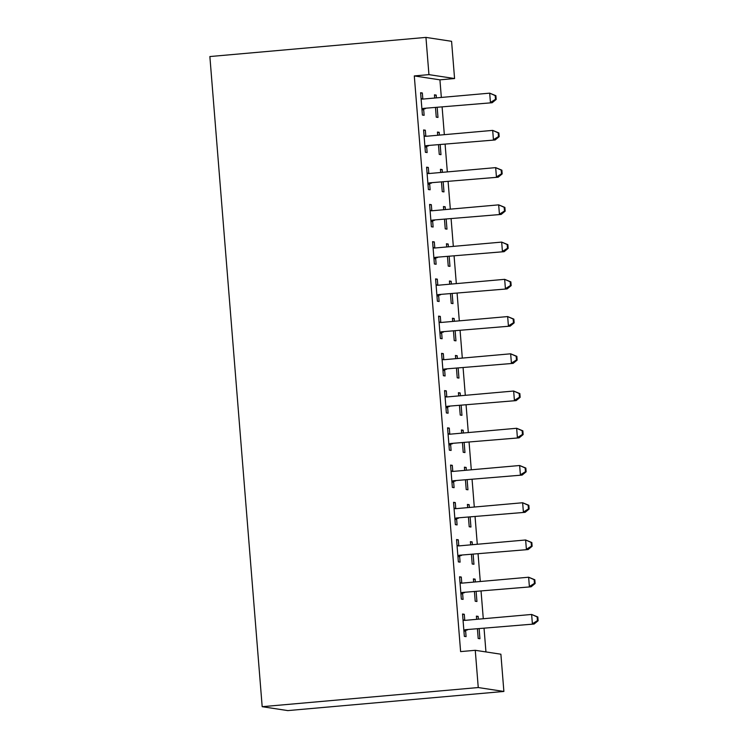 <?xml version="1.0" encoding="UTF-8"?>
<svg xmlns="http://www.w3.org/2000/svg" width="748" height="748" viewBox="0 0 748 748"><rect width="100%" height="100%" fill="white"/><g stroke="black" fill="none" stroke-linecap="round" stroke-linejoin="round"><path stroke-width="1.12" d="M485.948 651.938L484.059 628.47M483.283 618.746L481.067 591.229M480.281 581.505L478.075 553.997M477.289 544.273L475.074 516.756M474.297 507.032L472.082 479.524M471.296 469.8L469.08 442.283M468.304 432.559L466.088 405.051M465.303 395.327L463.096 367.81M462.311 358.086L460.095 330.579M459.309 320.855L457.103 293.338M456.317 283.614L454.101 256.106M453.325 246.382L451.109 218.865M450.324 209.141L448.108 181.633M447.332 171.909L445.116 144.392M444.331 134.677L442.124 107.16M441.339 97.436L439.927 79.84L454.569 78.54L428.941 74.632L425.949 37.4L209.87 56.549L262.183 706.692L287.812 710.6L503.881 691.451L500.889 654.21L475.261 650.302L478.253 687.543L503.881 691.451M425.949 37.4L451.577 41.308L454.569 78.54M473.437 579.307L475.139 579.158L473.4 578.896L473.662 582.094M475.139 579.158L475.363 581.944M476.139 591.668L476.934 601.495L475.204 601.233L474.447 591.818M459.581 577.194L461.282 577.045L459.553 576.783L461.348 599.12L463.077 599.382L462.591 593.36M461.282 577.045L461.768 583.075M467.444 504.835L469.146 504.685L467.416 504.423L467.668 507.621M469.146 504.685L469.37 507.471M470.146 517.195L470.941 527.022L469.211 526.76L468.454 517.345M453.597 502.721L455.289 502.572L453.559 502.31L455.354 524.647L457.084 524.918L456.607 518.888M455.289 502.572L455.775 508.603M461.451 430.362L463.152 430.212L461.423 429.95L461.675 433.148M463.152 430.212L463.377 432.999M464.162 442.723L464.947 452.559L463.218 452.288L462.46 442.872M447.603 428.249L449.296 428.099L447.566 427.837L449.361 450.174L451.1 450.446L450.614 444.415M449.296 428.099L449.782 434.13M455.467 355.889L457.159 355.739L455.429 355.478L455.691 358.675M457.159 355.739L457.383 358.526M458.169 368.25L458.954 378.086L457.224 377.815L456.467 368.399M441.61 353.776L443.312 353.626L441.572 353.365L443.377 375.702L445.107 375.973L444.621 369.942M443.312 353.626L443.788 359.657M449.473 281.416L451.166 281.267L449.436 281.005L449.698 284.203M451.166 281.267L451.39 284.053M452.175 293.777L452.97 303.613L451.231 303.342L450.474 293.927M435.617 279.303L437.318 279.154L435.588 278.892L437.384 301.229L439.113 301.5L438.627 295.469M437.318 279.154L437.804 285.184M443.48 206.944L445.172 206.794L443.442 206.532L443.704 209.73M445.172 206.794L445.397 209.58M446.182 219.304L446.977 229.14L445.247 228.869L444.48 219.454M429.623 204.83L431.325 204.681L429.595 204.419L431.39 226.766L433.12 227.027L432.634 220.997M431.325 204.681L431.811 210.712M437.486 132.471L439.188 132.321L437.449 132.059L437.711 135.257M439.188 132.321L439.413 135.108M440.189 144.832L440.983 154.668L439.254 154.406L438.496 144.981M423.63 130.358L425.332 130.208L423.602 129.946L425.397 152.293L427.127 152.555L426.641 146.524M425.332 130.208L425.818 136.239M439.927 79.84L414.299 75.931L460.609 651.601L475.261 650.302M420.638 93.126L422.339 92.976L420.6 92.715L422.405 115.052L424.135 115.314L423.649 109.292M422.339 92.976L422.816 99.007M434.495 95.239L436.187 95.09L434.457 94.828L434.719 98.025M436.187 95.09L436.411 97.876M437.197 107.6L437.982 117.427L436.252 117.165L435.495 107.749M426.631 167.599L428.324 167.449L426.594 167.187L428.389 189.524L430.128 189.786L429.642 183.765M428.324 167.449L428.81 173.471M440.479 169.712L442.18 169.562L440.45 169.3L440.703 172.498M442.18 169.562L442.405 172.349M443.19 182.073L443.975 191.899L442.246 191.638L441.488 182.222M432.625 242.071L434.317 241.922L432.587 241.66L434.382 263.997L436.121 264.259L435.635 258.238M434.317 241.922L434.803 247.943M446.472 244.185L448.174 244.035L446.444 243.764L446.696 246.971M448.174 244.035L448.398 246.821M449.183 256.545L449.969 266.372L448.239 266.11L447.482 256.695M438.609 316.544L440.31 316.395L438.58 316.124L440.376 338.47L442.105 338.732L441.629 332.71M440.31 316.395L440.796 322.416M452.465 318.657L454.167 318.508L452.437 318.237L452.69 321.444M454.167 318.508L454.391 321.294M455.167 331.009L455.962 340.845L454.232 340.583L453.475 331.168M444.602 391.017L446.304 390.867L444.574 390.596L446.369 412.943L448.099 413.205L447.613 407.183M446.304 390.867L446.79 396.889M458.459 393.13L460.16 392.981L458.421 392.709L458.683 395.916M460.16 392.981L460.385 395.757M461.161 405.481L461.955 415.318L460.226 415.056L459.468 405.64M450.595 465.49L452.297 465.34L450.567 465.069L452.362 487.416L454.092 487.677L453.606 481.647M452.297 465.34L452.783 471.362M464.452 467.603L466.144 467.444L464.415 467.182L464.676 470.38M466.144 467.444L466.369 470.23M467.154 479.954L467.949 489.79L466.21 489.529L465.452 480.104M456.589 539.962L458.29 539.813L456.551 539.542L458.356 561.888L460.085 562.15L459.599 556.119M458.29 539.813L458.776 545.834M470.445 542.076L472.138 541.917L470.408 541.655L470.67 544.853M472.138 541.917L472.362 544.703M473.147 554.427L473.942 564.263L472.203 564.001L471.446 554.577M462.582 614.435L464.284 614.276L462.545 614.015L464.349 636.361L466.079 636.623L465.593 630.592M464.284 614.276L464.76 620.307M476.429 616.539L478.131 616.389L476.401 616.128L476.654 619.325M478.131 616.389L478.355 619.176M479.141 628.9L479.926 638.736L478.196 638.474L477.439 629.049M414.299 75.931L428.941 74.632M478.253 687.543L262.183 706.692M423.779 108.367L492.165 102.728L423.779 108.367A3.74 3.675 -81.3 0 0 422.433 108.759L421.919 109.03M495.494 99.325L490.436 102.457L489.688 93.154L495.887 95.707L495.195 95.604L495.494 99.325L496.186 99.428L495.887 95.707M421.087 98.736L421.648 98.914A3.74 3.675 -81.3 0 0 423.031 99.063L489.688 93.154L495.195 95.604M425.509 108.628A3.74 3.675 -81.3 0 0 424.172 109.021L422.003 110.134M421.068 98.456L423.013 99.063M492.165 102.728L496.186 99.428M426.781 145.608L495.167 139.96L426.781 145.608A3.74 3.675 -81.3 0 0 425.434 145.991L424.911 146.262M498.486 136.557L493.428 139.698L492.68 130.386L498.879 132.948L498.187 132.835L498.486 136.557L499.178 136.669L498.879 132.948M424.088 135.977L424.64 136.145A3.74 3.675 -81.3 0 0 426.033 136.295L492.68 130.386L498.187 132.835M428.511 145.869A3.74 3.675 -81.3 0 0 427.164 146.262L425.004 147.375M424.06 135.697L426.005 136.295M495.167 139.96L499.178 136.669M429.773 182.839L498.159 177.201L429.773 182.839A3.74 3.675 -81.3 0 0 428.426 183.232L427.912 183.494M501.487 173.798L496.429 176.93L495.681 167.627L501.88 170.179L501.179 170.077L501.487 173.798L502.179 173.901L501.88 170.179M427.08 173.209L427.632 173.386A3.74 3.675 -81.3 0 0 429.025 173.527L495.681 167.627L501.179 170.077M431.502 183.101A3.74 3.675 -81.3 0 0 430.156 183.494L427.996 184.606M427.061 172.928L428.997 173.536M498.159 177.201L502.179 173.901M432.774 220.08L501.151 214.433L432.774 220.08A3.74 3.675 -81.3 0 0 431.428 220.464L430.904 220.735M504.479 211.03L499.421 214.171L498.673 204.858L504.872 207.411L504.18 207.308L504.479 211.03L505.171 211.142L504.872 207.411M430.081 210.45L430.633 210.618A3.74 3.675 -81.3 0 0 432.017 210.768L498.673 204.858L504.18 207.308M434.504 220.342A3.74 3.675 -81.3 0 0 433.157 220.735L430.998 221.847M430.053 210.169L431.998 210.768M501.151 214.433L505.171 211.142M435.766 257.312L504.152 251.665L435.766 257.312A3.74 3.675 -81.3 0 0 434.42 257.705L433.896 257.966M507.471 248.271L502.422 251.403L501.674 242.1L507.864 244.652L507.172 244.549L507.471 248.271L508.163 248.373L507.864 244.652M433.073 247.681L433.625 247.859A3.74 3.675 -81.3 0 0 435.018 247.999L501.674 242.1L507.172 244.549M437.496 257.574A3.74 3.675 -81.3 0 0 436.149 257.966L433.99 259.079M433.055 247.401L434.99 248.009M504.152 251.665L508.163 248.373M438.758 294.553L507.144 288.906L438.758 294.553A3.74 3.675 -81.3 0 0 437.412 294.936L436.897 295.208M510.473 285.502L505.414 288.644L504.666 279.331L510.865 281.884L510.173 281.781L510.473 285.502L511.165 285.614L510.865 281.884M436.065 284.923L436.626 285.091A3.74 3.675 -81.3 0 0 438.01 285.24L504.666 279.331L510.173 281.781M440.497 294.815A3.74 3.675 -81.3 0 0 439.151 295.208L436.982 296.32M436.047 284.642L437.991 285.24M507.144 288.906L511.165 285.614M441.759 331.785L510.145 326.137L441.759 331.785A3.74 3.675 -81.3 0 0 440.413 332.177L439.889 332.439M513.465 322.743L508.406 325.876L507.658 316.572L513.857 319.125L513.165 319.022L513.465 322.743L514.157 322.846L513.857 319.125M439.067 322.154L439.618 322.332A3.74 3.675 -81.3 0 0 441.011 322.472L507.658 316.572L513.165 319.022M443.489 332.047A3.74 3.675 -81.3 0 0 442.143 332.439L439.983 333.552M439.039 321.874L440.983 322.481M510.145 326.137L514.157 322.846M444.751 369.016L513.137 363.378L444.751 369.016A3.74 3.675 -81.3 0 0 443.405 369.409L442.891 369.68M516.466 359.975L511.408 363.117L510.66 353.804L516.859 356.357L516.167 356.254L516.466 359.975L517.158 360.087L516.859 356.357M442.059 359.395L442.62 359.564A3.74 3.675 -81.3 0 0 444.003 359.713L510.66 353.804L516.167 356.254M446.481 369.288A3.74 3.675 -81.3 0 0 445.144 369.671L442.975 370.784M442.04 359.115L443.975 359.713M513.137 363.378L517.158 360.087M447.753 406.258L516.139 400.61L447.753 406.258A3.74 3.675 -81.3 0 0 446.406 406.65L445.883 406.912M519.458 397.216L514.4 400.348L513.652 391.036L519.851 393.598L519.159 393.495L519.458 397.216L520.15 397.319L519.851 393.598M445.06 396.627L445.612 396.795A3.74 3.675 -81.3 0 0 447.005 396.945L513.652 391.036L519.159 393.495M449.483 406.519A3.74 3.675 -81.3 0 0 448.136 406.912L445.976 408.025M445.032 396.346L446.977 396.954M516.139 400.61L520.15 397.319M450.745 443.489L519.131 437.851L450.745 443.489A3.74 3.675 -81.3 0 0 449.398 443.882L448.884 444.153M522.45 434.448L517.401 437.589L516.653 428.277L522.852 430.829L522.151 430.726L522.45 434.448L523.151 434.56L522.852 430.829M448.052 433.868L448.604 434.036A3.74 3.675 -81.3 0 0 449.997 434.186L516.653 428.277L522.151 430.726M452.475 443.76A3.74 3.675 -81.3 0 0 451.128 444.144L448.968 445.256M448.033 433.588L449.969 434.186M519.131 437.851L523.151 434.56M453.737 480.73L522.123 475.083L453.737 480.73A3.74 3.675 -81.3 0 0 452.4 481.123L451.876 481.385M525.451 471.689L520.393 474.821L519.645 465.508L525.844 468.07L525.152 467.958L525.451 471.689L526.143 471.792L525.844 468.07M451.044 471.1L451.605 471.268A3.74 3.675 -81.3 0 0 452.989 471.418L519.645 465.508L525.152 467.958M455.476 480.992A3.74 3.675 -81.3 0 0 454.13 481.385L451.97 482.497M451.025 470.819L452.97 471.418M522.123 475.083L526.143 471.792M456.738 517.962L525.124 512.324L456.738 517.962A3.74 3.675 -81.3 0 0 455.392 518.355L454.868 518.626M528.443 508.921L523.394 512.053L522.637 502.75L528.836 505.302L528.144 505.199L528.443 508.921L529.135 509.023L528.836 505.302M454.045 508.331L454.597 508.509A3.74 3.675 -81.3 0 0 455.99 508.659L522.637 502.75L528.144 505.199M458.468 518.233A3.74 3.675 -81.3 0 0 457.122 518.616L454.962 519.729M454.017 508.051L455.962 508.659M525.124 512.324L529.135 509.023M459.73 555.203L528.116 549.556L459.73 555.203A3.74 3.675 -81.3 0 0 458.384 555.596L457.87 555.858M531.445 546.162L526.386 549.294L525.638 539.981L531.837 542.543L531.145 542.431L531.445 546.162L532.137 546.264L531.837 542.543M457.037 545.572L457.598 545.741A3.74 3.675 -81.3 0 0 458.982 545.89L525.638 539.981L531.145 542.431M461.469 555.465A3.74 3.675 -81.3 0 0 460.123 555.858L457.954 556.97M457.019 545.292L458.963 545.89M528.116 549.556L532.137 546.264M462.731 592.435L531.117 586.797L462.731 592.435A3.74 3.675 -81.3 0 0 461.385 592.827L460.861 593.099M534.437 583.393L529.378 586.525L528.63 577.222L534.829 579.775L534.137 579.672L534.437 583.393L535.129 583.496L534.829 579.775M460.039 582.804L460.59 582.982A3.74 3.675 -81.3 0 0 461.984 583.131L528.63 577.222L534.137 579.672M464.461 592.697A3.74 3.675 -81.3 0 0 463.115 593.089L460.955 594.202M460.011 582.524L461.955 583.131M531.117 586.797L535.129 583.496M465.724 629.676L534.109 624.028L465.724 629.676A3.74 3.675 -81.3 0 0 464.377 630.059L463.863 630.33M537.438 620.634L532.38 623.767L531.632 614.454L537.831 617.016L537.139 616.904L537.438 620.634L538.13 620.737L537.831 617.016M463.031 620.045L463.592 620.214A3.74 3.675 -81.3 0 0 464.976 620.363L531.632 614.454L537.139 616.904M467.453 629.938A3.74 3.675 -81.3 0 0 466.107 630.33L463.947 631.443M463.012 619.765L464.947 620.363M534.109 624.028L538.13 620.737M421.648 98.914L422.704 99.073M422.433 108.759L424.172 109.021M424.64 136.145L425.706 136.314M425.434 145.991L427.164 146.262M427.632 173.386L428.698 173.545M428.426 183.232L430.156 183.494M430.633 210.618L431.699 210.777M431.428 220.464L433.157 220.735M433.625 247.859L434.691 248.018M434.42 257.705L436.149 257.966M436.626 285.091L437.683 285.25M437.412 294.936L439.151 295.208M439.618 322.332L440.684 322.491M440.413 332.177L442.143 332.439M442.62 359.564L443.676 359.723M443.405 369.409L445.144 369.671M445.612 396.795L446.678 396.964M446.406 406.65L448.136 406.912M448.604 434.036L449.67 434.195M449.398 443.882L451.128 444.144M451.605 471.268L452.671 471.436M452.4 481.123L454.13 481.385M454.597 508.509L455.663 508.668M455.392 518.355L457.122 518.616M457.598 545.741L458.655 545.909M458.384 555.596L460.123 555.858M460.59 582.982L461.656 583.141M461.385 592.827L463.115 593.089M463.592 620.214L464.648 620.382M464.377 630.059L466.107 630.33"/></g></svg>
